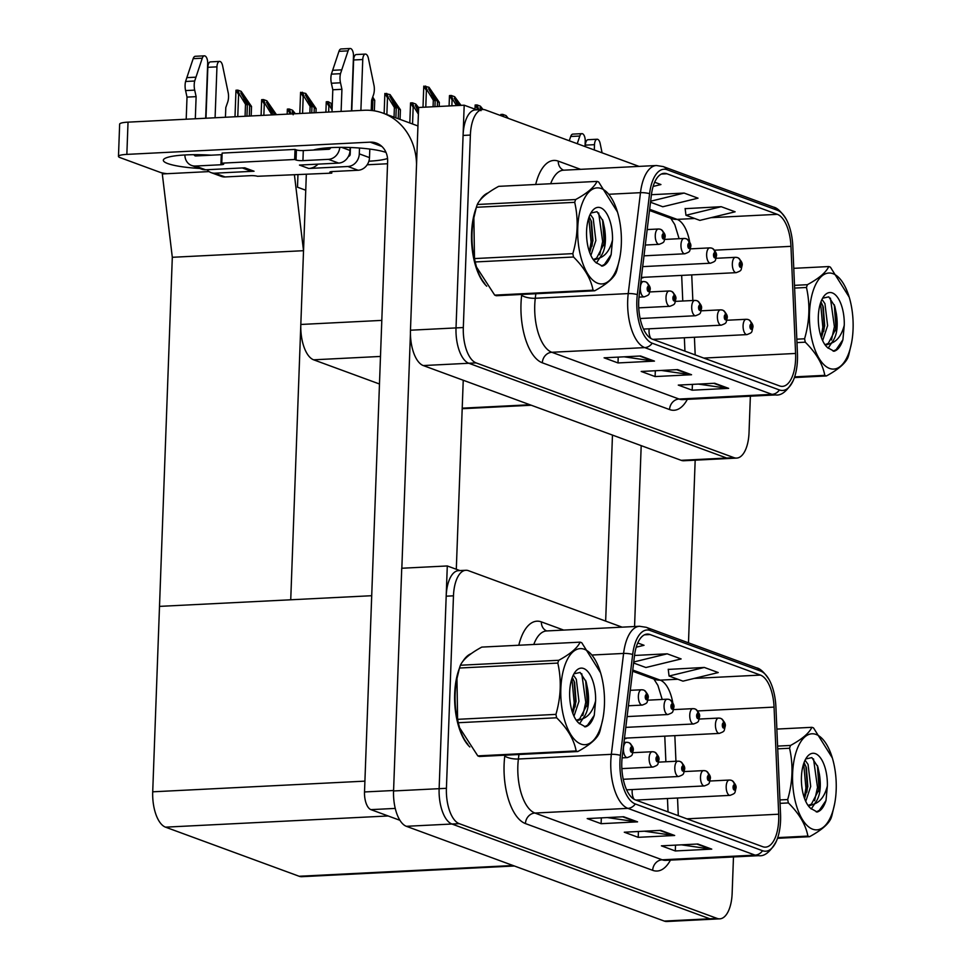 <?xml version="1.0" encoding="UTF-8"?>
<svg xmlns="http://www.w3.org/2000/svg" width="970" height="970" viewBox="0 0 970 970"><rect width="100%" height="100%" fill="white"/><g stroke="black" fill="none" stroke-linecap="round" stroke-linejoin="round"><path stroke-width="1.45" d="M649.16 328.806A8.184 3.698 87.1 0 0 649.027 330.309A8.184 3.698 87.1 0 0 651.015 338.554M379.476 383.999L313.625 359.809A30.688 13.883 -92.9 0 1 300.821 324.465L306.326 174.406M736.666 458.082L683.814 460.75A30.688 13.883 87.1 0 1 681.17 460.326L423.259 365.557A30.688 13.883 87.1 0 1 410.468 330.212L418.628 107.488L464.193 105.197L456.021 327.921A30.688 13.883 87.1 0 0 468.825 363.265L726.724 458.034A30.688 13.883 87.1 0 0 729.379 458.458A30.688 13.883 87.1 0 1 726.724 458.034L468.825 363.265A30.688 13.883 87.1 0 1 456.021 327.921L463.078 135.436A30.688 13.883 87.1 0 1 475.458 109.889L482.745 109.525A30.688 13.883 87.1 0 0 470.377 135.06L463.32 327.545A30.688 13.883 87.1 0 0 476.112 362.901L734.023 457.67A30.688 13.883 87.1 0 0 736.666 458.082A30.688 13.883 87.1 0 0 749.034 432.547L750.368 396.184M476.779 109.828L464.193 105.197M641.352 277.602A8.184 3.698 87.1 0 0 642.407 277.881A8.184 3.698 87.1 0 0 643.668 277.311M653.768 339.694A8.184 3.698 87.1 0 0 654.41 339.27M305.744 190.229L297.499 187.198L297.948 174.83L297.499 187.198L305.744 190.229M172.308 257.292L303.525 250.696L290.733 599.787L159.504 606.383L172.308 257.292L162.305 173.945L209.059 171.593M294.443 175.012L303.525 250.696M632.258 789.556A8.184 3.698 87.1 0 0 632.137 791.059A8.184 3.698 87.1 0 0 634.125 799.304M622.122 627.154L468.498 570.699A30.688 13.883 87.1 0 0 465.842 570.275L458.555 570.639A30.688 13.883 87.1 0 0 446.188 596.186L439.131 788.671A30.688 13.883 87.1 0 0 451.935 824.015L709.834 918.784A30.688 13.883 87.1 0 0 712.477 919.208A30.688 13.883 87.1 0 1 709.834 918.784L451.935 824.015A30.688 13.883 87.1 0 1 439.131 788.671L447.291 565.959L401.738 568.25L393.565 790.962A30.688 13.883 87.1 0 0 406.369 826.307L664.268 921.076A30.688 13.883 87.1 0 0 666.923 921.5L719.776 918.845A30.688 13.883 87.1 0 0 732.144 893.297L733.478 856.946M459.877 570.578L447.291 565.959M514.367 865.992L301.791 876.686A30.688 13.883 -92.9 0 1 299.148 876.262L165.506 827.155A30.688 13.883 -92.9 0 1 152.714 791.811L159.504 606.383L371.716 595.713M624.462 738.364A8.184 3.698 87.1 0 0 625.517 738.643A8.184 3.698 87.1 0 0 626.778 738.061M636.878 800.456A8.184 3.698 87.1 0 0 637.52 800.02M488.152 192.872A49.106 22.213 87.1 0 0 479.641 200.766M476.258 207.689A49.106 22.213 87.1 0 0 471.578 233.042A49.106 22.213 87.1 0 0 486.734 286.198M795.606 359.13A32.737 14.817 -92.9 0 1 782.414 386.375A32.737 14.817 -92.9 0 1 779.589 385.927L652.349 339.173A32.737 14.817 -92.9 0 1 639.121 295.959L651.379 195.055A32.737 14.817 -92.9 0 1 664.135 173.327A32.737 14.817 -92.9 0 1 666.96 173.775L777.322 214.334A32.737 14.817 -92.9 0 1 790.962 246.344L795.582 353.456A32.737 14.817 -92.9 0 1 795.606 359.13M797.461 359.821A36.836 16.66 87.1 0 0 797.437 353.419L792.817 246.319A36.836 16.66 87.1 0 0 786.039 218.917A36.836 16.66 87.1 0 0 777.467 210.296L667.117 169.75A36.836 16.66 87.1 0 0 649.573 193.685L637.326 294.589A36.836 16.66 87.1 0 0 652.204 343.21L779.431 389.964A36.836 16.66 87.1 0 0 793.387 380.204A36.836 16.66 87.1 0 0 797.461 359.821M640.552 355.99L604.092 357.821L618.011 362.938L654.459 361.107L640.552 355.99M624.171 356.814L653.198 361.046A8.184 7.166 -69.8 0 0 654.459 361.107M618.217 357.118L618.011 362.938M714.732 383.259L678.285 385.09L692.192 390.195L728.64 388.364L714.732 383.259M698.364 384.084L727.379 388.303A8.184 7.166 -69.8 0 0 728.64 388.364M692.41 384.375L692.192 390.195M677.642 369.618L641.194 371.462L655.102 376.566L691.549 374.735L677.642 369.618M661.273 370.443L690.288 374.675A8.184 7.166 -69.8 0 0 691.549 374.735M655.32 370.746L655.102 376.566M639.024 166.391L485.388 109.95A30.688 13.883 87.1 0 0 482.745 109.525M721.207 206.695L685.96 215.279L699.867 220.384L735.114 211.799L721.207 206.695L685.147 208.671M653.125 186.446L660.934 184.542L654.653 182.239M650.506 202.245L662.777 206.755L698.024 198.171L684.117 193.066L651.416 194.703M684.117 193.066L650.627 201.214M685.96 215.279L685.123 208.501M471.25 653.622A49.106 22.213 87.1 0 0 462.738 661.516M459.356 668.451A49.106 22.213 87.1 0 0 454.675 693.805A49.106 22.213 87.1 0 0 469.844 746.948M778.704 819.893A32.737 14.817 -92.9 0 1 765.512 847.137A32.737 14.817 -92.9 0 1 762.687 846.689L635.459 799.935A32.737 14.817 -92.9 0 1 622.231 756.709L634.477 655.817A32.737 14.817 -92.9 0 1 647.245 634.089A32.737 14.817 -92.9 0 1 650.07 634.538L760.431 675.084A32.737 14.817 -92.9 0 1 774.06 707.106L778.692 814.206A32.737 14.817 -92.9 0 1 778.704 819.893M780.559 820.571A36.836 16.66 87.1 0 0 780.535 814.182L775.915 707.081A36.836 16.66 87.1 0 0 769.137 679.679A36.836 16.66 87.1 0 0 760.577 671.058L650.215 630.5A36.836 16.66 87.1 0 0 632.682 654.447L620.424 755.339A36.836 16.66 87.1 0 0 635.302 803.96L762.541 850.714A36.836 16.66 87.1 0 0 776.485 840.966A36.836 16.66 87.1 0 0 780.559 820.571M623.649 816.752L587.202 818.583L601.109 823.688L637.557 821.857L623.649 816.752M607.281 817.577L636.296 821.796A8.184 7.166 -69.8 0 0 637.557 821.857M601.327 817.868L601.109 823.688M697.842 844.009L661.394 845.84L675.302 850.957L711.75 849.126L697.842 844.009M681.473 844.834L710.489 849.065A8.184 7.166 -69.8 0 0 711.75 849.126M675.508 845.137L675.302 850.957M660.74 830.381L624.292 832.212L638.212 837.328L674.659 835.485L660.74 830.381M644.371 831.205L673.398 835.437A8.184 7.166 -69.8 0 0 674.659 835.485M638.418 831.508L638.212 837.328M465.842 570.275A30.688 13.883 87.1 0 0 453.475 595.822L446.418 788.307A30.688 13.883 87.1 0 0 459.222 823.651L717.121 918.42A30.688 13.883 87.1 0 0 719.776 918.845M704.317 667.445L669.07 676.029L682.977 681.146L718.224 672.562L704.317 667.445L668.245 669.421M636.223 647.196L644.031 645.293L637.763 642.989M633.604 663.007L645.887 667.518L681.134 658.933L667.214 653.816L634.525 655.465M667.214 653.816L633.737 661.976M669.07 676.029L668.233 669.264M434.948 106.664L435.166 100.868L428.594 88.755L437.482 101.729L439.337 102.408L428.982 87.276L423.781 86.136L423.005 107.27M658.872 229.065A5.117 4.51 105.2 0 1 663.347 233.903A2.558 1.152 87.1 0 0 662.146 236.013A2.558 1.152 87.1 0 0 663.213 238.959A2.558 1.152 87.1 0 0 664.462 236.874A2.558 1.152 87.1 0 0 663.456 233.94L663.359 237.468L663.347 233.903M663.456 233.94A5.117 4.438 -65.1 0 0 661.043 229.538A5.117 4.438 -65.1 0 0 660.606 229.356M425.636 86.051L427.297 90.428L426.388 90.477L423.781 86.136M433.069 106.761L433.311 100.189L427.297 90.428M439.192 106.457L439.337 102.408M437.3 106.554L437.482 101.729M435.166 100.868L433.311 100.189M643.934 281.591A5.117 4.51 105.2 0 1 648.409 286.429A2.558 1.152 87.1 0 0 647.208 288.539A2.558 1.152 87.1 0 0 648.275 291.485A2.558 1.152 87.1 0 0 649.524 289.387A2.558 1.152 87.1 0 0 648.506 286.465L648.421 289.981L648.409 286.429M648.506 286.465A5.117 4.438 -65.1 0 0 646.105 282.052A5.117 4.438 -65.1 0 0 645.668 281.882M374.347 110.847L374.735 100.286L372.722 97.024M374.735 100.286L372.88 99.607L372.48 110.58M372.201 98.503L372.88 99.607M311.746 112.908L311.964 107.064L305.392 94.951L314.28 107.925L316.135 108.604L305.78 93.472L300.579 92.332L299.803 113.502M641.982 689.815A5.117 4.51 105.2 0 1 646.456 694.665A2.558 1.152 87.1 0 0 645.256 696.775A2.558 1.152 87.1 0 0 646.323 699.722A2.558 1.152 87.1 0 0 647.572 697.624A2.558 1.152 87.1 0 0 646.553 694.702L646.469 698.218L646.456 694.665M646.553 694.702A5.117 4.438 -65.1 0 0 644.153 690.288A5.117 4.438 -65.1 0 0 643.716 690.119M302.434 92.247L304.095 96.624L303.186 96.673L300.579 92.332M309.866 113.005L310.109 106.385L304.095 96.624M315.99 112.69L316.135 108.604M314.098 112.787L314.28 107.925M311.964 107.064L310.109 106.385M246.95 116.17L247.362 104.954L240.79 92.841L249.678 105.803L251.533 106.482L241.178 91.362L237.832 90.125L235.977 90.222L234.995 116.764M627.044 742.341A5.117 4.51 105.2 0 1 631.506 747.179A2.558 1.152 87.1 0 0 630.306 749.289A2.558 1.152 87.1 0 0 631.373 752.235A2.558 1.152 87.1 0 0 632.634 750.149A2.558 1.152 87.1 0 0 631.615 747.227L631.519 750.744L631.506 747.179M631.615 747.227A5.117 4.438 -65.1 0 0 629.215 742.814A5.117 4.438 -65.1 0 0 628.766 742.644M237.832 90.125L239.493 94.514L238.584 94.563L235.977 90.222M245.07 116.254L245.507 104.275L239.493 94.514M251.181 115.951L251.533 106.482M249.302 116.048L249.678 105.803M247.362 104.954L245.507 104.275M273.031 114.848L266.483 102.274L275.068 114.751M652.725 751.786A5.117 4.51 105.2 0 1 657.199 756.624A2.558 1.152 87.1 0 0 655.999 758.734A2.558 1.152 87.1 0 0 657.066 761.68A2.558 1.152 87.1 0 0 658.315 759.583A2.558 1.152 87.1 0 0 657.296 756.661L657.211 760.177L657.199 756.624M657.296 756.661A5.117 4.438 -65.1 0 0 654.895 752.247A5.117 4.438 -65.1 0 0 654.459 752.077M276.45 114.678L266.859 100.795L263.513 99.57L265.186 103.948L264.276 103.996L261.67 99.655L261.088 115.454M271.151 114.945L271.188 113.708L265.186 103.948M273.043 114.387L271.188 113.708M263.513 99.57L261.67 99.655M293.158 114.775L292.164 111.72L294.213 113.781M678.418 761.22A5.117 4.51 105.2 0 1 682.892 766.07A2.558 1.152 87.1 0 0 681.692 768.179A2.558 1.152 87.1 0 0 682.759 771.114A2.558 1.152 87.1 0 0 684.008 769.028A2.558 1.152 87.1 0 0 682.989 766.106L682.892 769.622L682.892 766.07M682.989 766.106A5.117 4.438 -65.1 0 0 680.588 761.692A5.117 4.438 -65.1 0 0 680.152 761.523M295.377 113.732L292.552 110.24L289.205 109.004L290.867 113.393L289.957 113.441L287.35 109.101L287.168 114.145M289.205 109.004L287.35 109.101M704.099 770.665A5.117 4.51 105.2 0 1 708.573 775.503A2.558 1.152 87.1 0 0 707.372 777.613A2.558 1.152 87.1 0 0 708.439 780.559A2.558 1.152 87.1 0 0 709.688 778.461A2.558 1.152 87.1 0 0 708.682 775.539L708.585 779.055L708.573 775.503M708.682 775.539A5.117 4.438 -65.1 0 0 706.269 771.126A5.117 4.438 -65.1 0 0 705.833 770.956M729.792 780.098A5.117 4.51 105.2 0 1 734.266 784.948A2.558 1.152 87.1 0 0 733.065 787.058A2.558 1.152 87.1 0 0 734.132 789.992A2.558 1.152 87.1 0 0 735.381 787.907A2.558 1.152 87.1 0 0 734.363 784.985L734.278 788.501L734.266 784.948M734.363 784.985A5.117 4.438 -65.1 0 0 731.962 780.571A5.117 4.438 -65.1 0 0 731.525 780.401M395.893 117.855L396.245 108.191L389.685 96.078L398.561 109.052L400.416 109.731L390.061 94.599L384.872 93.459L384.132 113.538M669.627 291.024A5.117 4.51 105.2 0 1 674.089 295.874A2.558 1.152 87.1 0 0 672.889 297.984A2.558 1.152 87.1 0 0 673.956 300.918A2.558 1.152 87.1 0 0 675.217 298.833A2.558 1.152 87.1 0 0 674.198 295.911L674.101 299.427L674.089 295.874M674.198 295.911A5.117 4.438 -65.1 0 0 671.798 291.497A5.117 4.438 -65.1 0 0 671.349 291.327M386.715 93.375L388.388 97.752L387.479 97.8L384.872 93.459M394.038 117.176L394.39 107.512L388.388 97.752M400.064 119.395L400.416 109.731M398.209 118.716L398.561 109.052M396.245 108.191L394.39 107.512M418.47 111.999L415.366 105.524L418.676 109.428M695.308 300.47A5.117 4.51 105.2 0 1 699.782 305.308A2.558 1.152 87.1 0 0 698.582 307.417A2.558 1.152 87.1 0 0 699.649 310.364A2.558 1.152 87.1 0 0 700.898 308.266A2.558 1.152 87.1 0 0 699.879 305.344L699.794 308.86L699.782 305.308M699.879 305.344A5.117 4.438 -65.1 0 0 697.478 300.93A5.117 4.438 -65.1 0 0 697.042 300.761M418.628 107.585L415.754 104.045L412.408 102.808L414.069 107.197L413.159 107.246L410.553 102.905L409.813 122.972M414.069 107.197L418.385 114.193M412.408 102.808L410.553 102.905M721.001 309.903A5.117 4.51 105.2 0 1 725.475 314.753A2.558 1.152 87.1 0 0 724.275 316.863A2.558 1.152 87.1 0 0 725.342 319.797A2.558 1.152 87.1 0 0 726.591 317.711A2.558 1.152 87.1 0 0 725.572 314.789L725.475 318.305L725.475 314.753M725.572 314.789A5.117 4.438 -65.1 0 0 723.171 310.376A5.117 4.438 -65.1 0 0 722.735 310.206M746.682 319.348A5.117 4.51 105.2 0 1 751.156 324.186A2.558 1.152 87.1 0 0 749.955 326.296A2.558 1.152 87.1 0 0 751.022 329.242A2.558 1.152 87.1 0 0 752.271 327.145A2.558 1.152 87.1 0 0 751.265 324.222L751.168 327.739L751.156 324.186M751.265 324.222A5.117 4.438 -65.1 0 0 748.852 319.809A5.117 4.438 -65.1 0 0 748.416 319.639M457.901 105.512L454.287 98.2L459.634 105.427M684.565 238.499A5.117 4.51 105.2 0 1 689.039 243.349A2.558 1.152 87.1 0 0 687.839 245.458A2.558 1.152 87.1 0 0 688.906 248.405A2.558 1.152 87.1 0 0 690.155 246.307A2.558 1.152 87.1 0 0 689.136 243.385L689.052 246.901L689.039 243.349M689.136 243.385A5.117 4.438 -65.1 0 0 686.736 238.972A5.117 4.438 -65.1 0 0 686.299 238.802M461.029 105.354L454.663 96.721L451.317 95.484L452.99 99.874L452.081 99.922L449.474 95.581L449.086 105.96M452.99 99.874L456.506 105.584M451.317 95.484L449.474 95.581M480.962 110.689L479.968 107.634L481.908 109.561M710.258 247.944A5.117 4.51 105.2 0 1 714.72 252.782A2.558 1.152 87.1 0 0 713.52 254.892A2.558 1.152 87.1 0 0 714.587 257.838A2.558 1.152 87.1 0 0 715.848 255.753A2.558 1.152 87.1 0 0 714.829 252.818L714.732 256.347L714.72 252.782M714.829 252.818A5.117 4.438 -65.1 0 0 712.429 248.417A5.117 4.438 -65.1 0 0 711.98 248.235M483.072 109.513L480.356 106.154L477.01 104.93L478.671 109.307L477.761 109.355L475.154 105.015L474.997 109.174M477.01 104.93L475.154 105.015M505.37 117.285L506.461 117.685M735.939 257.389A5.117 4.51 105.2 0 1 740.413 262.227A2.558 1.152 87.1 0 0 739.213 264.337A2.558 1.152 87.1 0 0 740.28 267.284A2.558 1.152 87.1 0 0 741.529 265.186A2.558 1.152 87.1 0 0 740.51 262.264L740.425 265.78L740.413 262.227M740.51 262.264A5.117 4.438 -65.1 0 0 738.109 257.85A5.117 4.438 -65.1 0 0 737.673 257.68M508.28 118.352L506.049 115.6L502.69 114.363L500.847 114.46L500.847 115.624L500.835 114.739M502.69 114.363L503.551 116.618M332.164 107.597L331.085 104.396L332.237 105.378M667.675 699.261A5.117 4.51 105.2 0 1 672.137 704.099A2.558 1.152 87.1 0 0 670.937 706.208A2.558 1.152 87.1 0 0 672.004 709.155A2.558 1.152 87.1 0 0 673.265 707.069A2.558 1.152 87.1 0 0 672.246 704.135L672.149 707.663L672.137 704.099M672.246 704.135A5.117 4.438 -65.1 0 0 669.846 699.734A5.117 4.438 -65.1 0 0 669.397 699.552M332.298 103.935L328.115 101.68L329.788 106.069L328.878 106.118L326.272 101.777L325.884 112.193M329.788 106.069L332.079 109.792M328.115 101.68L326.272 101.777M693.356 708.694A5.117 4.51 105.2 0 1 697.83 713.544A2.558 1.152 87.1 0 0 696.63 715.654A2.558 1.152 87.1 0 0 697.697 718.6A2.558 1.152 87.1 0 0 698.946 716.503A2.558 1.152 87.1 0 0 697.927 713.58L697.842 717.097L697.83 713.544M697.927 713.58A5.117 4.438 -65.1 0 0 695.526 709.167A5.117 4.438 -65.1 0 0 695.09 708.997M719.049 718.139A5.117 4.51 105.2 0 1 723.523 722.977A2.558 1.152 87.1 0 0 722.323 725.087A2.558 1.152 87.1 0 0 723.39 728.034A2.558 1.152 87.1 0 0 724.638 725.948A2.558 1.152 87.1 0 0 723.62 723.014L723.523 726.542L723.523 722.977M723.62 723.014A5.117 4.438 -65.1 0 0 721.219 718.612A5.117 4.438 -65.1 0 0 720.783 718.43M688.482 642.831L695.175 460.168M634.562 626.523L641.194 445.63M612.47 435.081L605.656 621.103M199.674 168.44A40.922 6.899 2.1 0 1 167.774 163.566A40.922 6.899 2.1 0 1 163.336 160.232A40.922 6.899 2.1 0 1 211.254 155.188M323.531 149.538L323.58 148.192M395.251 808.41L370.916 809.635L399.919 820.293M456.3 569.269L463.236 380.24M401.835 568.238L410.431 333.728M126.852 154.388A15.35 2.583 -177.9 0 0 118.473 156.388L119.65 124.136A15.35 2.583 2.1 0 1 128.028 122.147L126.852 154.388L370.152 142.153A20.467 17.921 110.2 0 1 376.469 143.111A20.467 17.921 110.2 0 1 387.636 161.396L364.514 791.956L393.59 790.501M416.542 164.451A61.389 53.762 -69.8 0 0 383.004 113.126A61.389 53.762 -69.8 0 0 364.053 110.277L128.028 122.147M118.473 156.388A15.35 2.583 -177.9 0 0 120.134 157.637L160.014 172.296A15.35 2.583 -177.9 0 0 167.095 173.703M313.322 150.047A40.922 6.899 2.1 0 1 349.236 147.476A40.922 6.899 2.1 0 1 386.012 152.411M387.551 158.486A40.922 6.899 2.1 0 1 368.879 161.202M367.181 164.779L387.551 163.748M370.916 809.635A15.35 6.948 -92.9 0 1 364.514 791.956M585.031 146.555L585.225 141.268A6.535 2.958 -92.9 0 0 581.939 133.654L572.821 134.115A6.535 2.958 87.1 0 0 570.712 136.479L569.269 140.771M594.307 149.962L594.501 144.675A6.535 2.958 -92.9 0 1 597.132 139.243A6.535 2.958 -92.9 0 1 600.151 143.487L602.091 152.823M585.334 146.664L585.395 145.136L594.501 144.675M577.247 143.693L579.817 136.03A6.535 2.958 -92.9 0 1 581.939 133.654M597.132 139.243L588.026 139.704A6.535 2.958 87.1 0 0 585.395 145.136M322.78 149.574A15.35 13.434 -69.8 0 0 322.525 148.313M184.894 154.957A12.283 10.755 -69.8 0 0 191.611 165.47A12.283 10.755 -69.8 0 0 195.394 166.04L205.604 169.786L244.779 167.822L254.055 171.229L214.879 173.194L225.076 176.952L250.587 175.667A5.117 0.861 2.1 0 1 257.462 176.285L331.752 173.133L331.813 171.593M205.604 169.786A12.283 10.755 110.2 0 1 201.808 169.216L191.611 165.47M204.306 155.54L204.331 154.836M205.676 118.243L207.677 63.45A6.535 2.958 -92.9 0 0 204.391 55.836L195.273 56.296A6.535 2.958 87.1 0 0 193.163 58.661L185.573 81.48A10.233 4.632 87.1 0 0 185.585 90.586L194.691 90.125L196.122 96.648L195.31 118.764M242.318 167.943L249.314 170.514A15.35 13.434 -69.8 0 0 254.055 171.229M205.979 118.219L207.847 67.306L216.953 66.857L215.085 117.77M204.609 155.515L204.634 154.848M206.986 169.726A12.283 10.755 -69.8 0 0 211.084 172.624A12.283 10.755 -69.8 0 0 214.879 173.194M341.561 147.343L350.024 150.459L350.134 147.501M351.467 110.907L353.48 56.114A6.535 2.958 -92.9 0 0 350.194 48.5L341.076 48.961A6.535 2.958 87.1 0 0 338.966 51.325L331.376 74.144A10.233 4.632 87.1 0 0 331.376 83.25L340.494 82.789L341.925 89.313L341.113 111.429M350.024 150.459A12.283 10.755 110.2 0 1 338.639 163.093L328.442 159.347L302.931 160.632A5.117 0.861 2.1 0 1 296.056 160.014L294.662 159.504L295.025 149.416L222.13 153.09L221.766 163.166L223.148 163.675A5.117 0.861 2.1 0 1 223.706 164.1A5.117 0.861 2.1 0 1 220.917 164.754L195.394 166.04M347.915 166.5A12.283 10.755 -69.8 0 0 359.3 153.866L369.497 157.613A12.283 10.755 110.2 0 1 358.112 170.259L347.915 166.5L308.727 168.477L299.463 165.07L338.639 163.093M308.727 168.477A15.35 13.434 -69.8 0 0 318.014 164.136M359.3 153.866L359.506 148.022M360.888 110.434L362.756 59.522A6.535 2.958 -92.9 0 1 365.387 54.09A6.535 2.958 -92.9 0 1 368.394 58.333L374.129 86.051A10.233 4.632 87.1 0 1 373.462 94.914L371.595 100.213L371.231 110.434M348.424 156.412A2.049 1.794 110.2 0 0 350.182 154.327L350.437 147.513M351.77 110.895L353.638 59.982L362.756 59.522M222.069 154.63A5.117 0.861 2.1 0 1 221.281 154.679L195.77 155.964A2.049 1.794 110.2 0 1 194.097 154.691M330.637 147.634A2.049 1.794 110.2 0 1 328.806 149.271L303.295 150.556A5.117 0.861 2.1 0 1 296.42 149.938L295.025 149.416M328.442 159.347A12.283 10.755 -69.8 0 0 339.779 147.355M332.007 111.889L332.807 89.773L341.925 89.313M332.807 89.773L331.376 83.25M340.494 82.789A10.233 4.632 87.1 0 1 340.482 73.696L348.072 50.864A6.535 2.958 -92.9 0 1 350.194 48.5M340.482 73.696L331.376 74.144M341.719 69.84L332.601 70.301M216.953 66.857A6.535 2.958 -92.9 0 1 219.584 61.413L210.478 61.874A6.535 2.958 87.1 0 0 207.847 67.306M225.076 176.952A12.283 10.755 110.2 0 1 221.281 176.382L211.084 172.624M225.44 117.249L225.804 107.549L227.659 102.238A10.233 4.632 87.1 0 0 228.326 93.387L222.591 65.669A6.535 2.958 -92.9 0 0 219.584 61.413M331.752 173.133L330.37 172.624A5.117 0.861 2.1 0 1 329.812 172.199A5.117 0.861 2.1 0 1 332.601 171.532L358.112 170.259M369.497 157.613L369.812 149.065M294.662 159.504L221.766 163.166M186.204 119.225L187.016 97.097L196.122 96.648M187.016 97.097L185.585 90.586M365.387 54.09L356.269 54.538A6.535 2.958 87.1 0 0 353.638 59.982M194.691 90.125A10.233 4.632 87.1 0 1 194.691 81.019L202.269 58.2A6.535 2.958 -92.9 0 1 204.391 55.836M194.691 81.019L185.573 81.48M195.916 77.176L186.798 77.636M467.916 744.378A48.597 21.983 -92.9 0 1 454.906 693.889A48.597 21.983 -92.9 0 1 458.422 672.004M465.479 658.412A48.597 21.983 -92.9 0 1 469.007 655.308M484.806 283.628A48.597 21.983 -92.9 0 1 471.808 233.127A48.597 21.983 -92.9 0 1 475.324 211.242M482.369 197.662A48.597 21.983 -92.9 0 1 485.909 194.558M833.024 273.698A48.088 21.752 87.1 0 0 809.489 313.055A48.088 21.752 87.1 0 0 829.544 368.43A48.088 21.752 87.1 0 0 851.527 343.028A48.088 21.752 87.1 0 0 849.223 297.184A48.088 21.752 87.1 0 0 833.024 273.698M849.223 297.184L830.417 267.162A55.254 25.002 87.1 0 0 829.592 266.835A55.254 25.002 87.1 0 0 828.78 266.556L793.763 268.326M794.491 285.35L807.392 284.695C818.898 278.463 826.028 272.412 828.78 266.556M807.392 284.695A55.254 25.002 87.1 0 0 806.458 287.484L794.612 288.078M796.819 339.185L804.579 338.785C809.623 321.422 810.241 304.325 806.458 287.484M804.579 338.785A55.254 25.002 87.1 0 0 805.282 342.18L796.964 342.592M794.648 376.857L824.791 375.341C822.73 364.114 816.219 353.056 805.282 342.18M824.791 375.341A55.254 25.002 87.1 0 0 825.603 375.669A55.254 25.002 87.1 0 0 826.428 375.948L794.418 377.56M822.633 340.628L827.604 325.678L824.961 303.683L821.978 299.415M821.469 337.815L824.706 325.823L823.275 306.956L820.959 301.803M824.718 344.35L827.216 344.689L831.229 343.198C836.722 337.075 838.419 327.193 836.322 313.553L834.782 306.168L828.768 296.856L822.645 298.202M824.985 344.774L828.319 343.344L835.655 329.279L836.322 313.553M832.321 292.916A28.591 12.937 87.1 0 0 823.494 296.796A28.591 12.937 87.1 0 0 825.967 345.999A28.591 12.937 87.1 0 0 827.555 347.599L834.079 351.249C837.837 350.146 840.772 346.314 842.906 339.742L844.264 325.217A28.591 12.937 87.1 0 0 832.321 292.916M825.979 346.023L827.555 347.599M844.264 325.217C841.766 334.941 837.425 340.931 831.229 343.198M826.428 375.948C837.995 369.655 845.125 363.604 847.804 357.809A55.254 25.002 87.1 0 0 848.738 355.02L851.527 343.028M821.117 336.808L822.839 327.254L820.559 302.943M831.46 339.985L834.406 326.672L830.417 298.129M833.169 351.176L836.201 349.6L842.906 339.742M823.736 331.364L824.282 327.181L822.766 305.489M828.113 348.218L831.508 343.101M835.315 330.782L835.849 326.599L834.309 304.762M584.376 649.294A48.088 21.752 87.1 0 0 560.842 688.651A48.088 21.752 87.1 0 0 580.909 744.026A48.088 21.752 87.1 0 0 602.891 718.624A48.088 21.752 87.1 0 0 600.575 672.78A48.088 21.752 87.1 0 0 584.376 649.294M600.575 672.78L581.77 642.758A55.254 25.002 87.1 0 0 580.957 642.431A55.254 25.002 87.1 0 0 580.133 642.152L481.787 647.099C470.28 653.343 463.151 659.394 460.411 665.238A55.254 25.002 87.1 0 0 459.477 668.027L456.967 678.551L457.597 719.328A55.254 25.002 87.1 0 0 458.301 722.723L459.562 727.73L477.798 755.885A55.254 25.002 87.1 0 0 478.622 756.212A55.254 25.002 87.1 0 0 479.447 756.491L577.78 751.544A55.254 25.002 87.1 0 1 576.968 751.265A55.254 25.002 87.1 0 1 576.144 750.938C574.082 739.71 567.583 728.652 556.647 717.776L458.301 722.723M460.411 665.238L558.744 660.291C570.263 654.047 577.392 648.009 580.133 642.152M558.744 660.291A55.254 25.002 87.1 0 0 557.811 663.08L459.477 668.027M457.597 719.328L555.931 714.381C560.975 697.018 561.606 679.921 557.811 663.08M555.931 714.381A55.254 25.002 87.1 0 0 556.647 717.776M456.967 678.551L456.688 680.019A48.088 21.752 87.1 0 0 458.992 725.863L459.55 727.73M573.985 716.224L578.957 701.274L576.313 679.279L573.331 675.011M572.821 713.411L576.071 701.419L574.628 682.553L572.312 677.399M576.071 719.946L578.581 720.286L582.582 718.794C588.087 712.671 589.784 702.789 587.674 689.149L586.135 681.764L580.121 672.452L574.01 673.798M576.338 720.37L579.684 718.94L587.008 704.875L587.674 689.149M583.673 668.512A28.591 12.937 87.1 0 0 574.846 672.392A28.591 12.937 87.1 0 0 577.32 721.595A28.591 12.937 87.1 0 0 578.908 723.196L585.443 726.845C589.19 725.742 592.136 721.91 594.258 715.339L595.616 700.813A28.591 12.937 87.1 0 0 583.673 668.512M577.344 721.619L578.908 723.196M595.616 700.813C593.119 710.537 588.778 716.527 582.582 718.794M477.798 755.885L576.144 750.938M577.78 751.544C589.348 745.251 596.477 739.201 599.169 733.405A55.254 25.002 87.1 0 0 600.103 730.616L602.891 718.624M572.47 712.404L574.191 702.85L571.912 678.539M582.812 715.569L585.759 702.268L581.77 673.726M584.534 726.772L587.565 725.196L594.258 715.339M575.101 706.96L575.634 702.777L574.131 681.086M579.478 723.814L582.861 718.697M586.668 706.378L587.214 702.195L585.662 680.358M601.279 188.544A48.088 21.752 87.1 0 0 577.744 227.901A48.088 21.752 87.1 0 0 597.799 283.276A48.088 21.752 87.1 0 0 619.781 257.875A48.088 21.752 87.1 0 0 617.478 212.018A48.088 21.752 87.1 0 0 601.279 188.544M617.478 212.018L598.672 182.008A55.254 25.002 87.1 0 0 597.847 181.669A55.254 25.002 87.1 0 0 597.023 181.402L498.689 186.349C487.183 192.593 480.053 198.632 477.301 204.488A55.254 25.002 87.1 0 0 476.367 207.277L473.869 217.801L474.488 258.578A55.254 25.002 87.1 0 0 475.203 261.961L476.452 266.98L494.7 295.123A55.254 25.002 87.1 0 0 495.512 295.462A55.254 25.002 87.1 0 0 496.337 295.729L594.683 290.782A55.254 25.002 87.1 0 1 593.858 290.515A55.254 25.002 87.1 0 1 593.034 290.188C590.972 278.948 584.473 267.902 573.537 257.014L475.203 261.961M477.301 204.488L575.646 199.541C587.153 193.297 594.283 187.246 597.023 181.402M575.646 199.541A55.254 25.002 87.1 0 0 574.713 202.33L476.367 207.277M474.488 258.578L572.833 253.631C577.877 236.268 578.496 219.159 574.713 202.33M572.833 253.631A55.254 25.002 87.1 0 0 573.537 257.014M473.869 217.801L473.59 219.256A48.088 21.752 87.1 0 0 475.894 265.113L476.452 266.98M590.888 255.474L595.859 240.524L593.216 218.529L590.233 214.261M589.724 252.649L592.961 240.669L591.53 221.803L589.214 216.637M592.973 259.196L595.471 259.536L599.484 258.032C604.977 251.909 606.674 242.027 604.565 228.399L603.037 221.002L597.023 211.69L590.9 213.036M593.24 259.608L596.574 258.19L603.91 244.113L604.565 228.399M600.563 207.75A28.591 12.937 87.1 0 0 591.749 211.63A28.591 12.937 87.1 0 0 594.222 260.845A28.591 12.937 87.1 0 0 595.81 262.433L602.334 266.095C606.092 264.992 609.027 261.148 611.149 254.576L612.506 240.063A28.591 12.937 87.1 0 0 600.563 207.75M594.234 260.857L595.81 262.433M612.506 240.063C610.021 249.775 605.668 255.765 599.484 258.032M494.7 295.123L593.034 290.188M594.683 290.782C606.25 284.489 613.379 278.451 616.059 272.643A55.254 25.002 87.1 0 0 616.993 269.854L619.781 257.875M589.36 251.654L591.082 242.088L588.802 217.777M599.715 254.819L602.661 241.506L598.672 212.976M601.424 266.022L604.455 264.446L611.149 254.576M591.991 246.21L592.537 242.015L591.021 220.335M596.368 263.064L599.763 257.947M603.57 245.628L604.104 241.433L602.552 219.608M816.122 734.46A48.088 21.752 87.1 0 0 792.599 773.817A48.088 21.752 87.1 0 0 812.654 829.192A48.088 21.752 87.1 0 0 834.636 803.79A48.088 21.752 87.1 0 0 832.333 757.934A48.088 21.752 87.1 0 0 816.122 734.46M832.333 757.934L813.527 727.924A55.254 25.002 87.1 0 0 812.702 727.585A55.254 25.002 87.1 0 0 811.878 727.318L776.861 729.076M777.601 746.1L790.501 745.457C802.008 739.213 809.138 733.162 811.878 727.318M790.501 745.457A55.254 25.002 87.1 0 0 789.568 748.246L777.722 748.84M779.928 799.935L787.688 799.547C792.72 782.184 793.351 765.075 789.568 748.246M787.688 799.547A55.254 25.002 87.1 0 0 788.392 802.93L780.074 803.354M777.758 837.619L807.889 836.091C805.827 824.864 799.328 813.818 788.392 802.93M807.889 836.091A55.254 25.002 87.1 0 0 808.713 836.431A55.254 25.002 87.1 0 0 809.538 836.698L777.516 838.31M805.743 801.378L810.702 786.44L808.071 764.445L805.088 760.177M804.566 798.565L807.816 786.585L806.373 767.719L804.057 762.553M807.828 805.1L810.326 805.439L814.327 803.948C819.832 797.825 821.529 787.943 819.42 774.315L817.892 766.918L811.866 757.606L805.755 758.952M808.083 805.524L811.429 804.106L818.765 790.029L819.42 774.315M815.418 753.666A28.591 12.937 87.1 0 0 806.603 757.546A28.591 12.937 87.1 0 0 809.077 806.761A28.591 12.937 87.1 0 0 810.665 808.349L817.189 812.011C820.935 810.908 823.882 807.064 826.003 800.492L827.361 785.979A28.591 12.937 87.1 0 0 815.418 753.666M809.089 806.773L810.665 808.349M827.361 785.979C824.876 795.691 820.523 801.681 814.327 803.948M809.538 836.698C821.105 830.405 828.235 824.367 830.914 818.559A55.254 25.002 87.1 0 0 831.848 815.77L834.636 803.79M804.215 797.57L805.937 788.004L803.657 763.693M814.57 800.735L817.516 787.422L813.515 758.892M816.279 811.938L819.31 810.362L826.003 800.492M806.846 792.126L807.379 787.931L805.876 766.251M811.223 808.98L814.618 803.863M818.425 791.544L818.959 787.349L817.407 765.512M300.821 324.465L381.816 320.391M410.468 330.212L463.32 327.545M681.17 460.326L734.023 457.67M423.259 365.557L476.112 362.901M462.205 408.164L529.935 404.757M313.625 359.809L380.495 356.439M393.565 790.962L446.418 788.307M406.369 826.307L459.222 823.651M664.268 921.076L717.121 918.42M299.148 876.262L513.045 865.507M165.506 827.155L388.145 815.964M152.714 791.811L364.914 781.141M687.342 399.361A51.155 23.147 -92.9 0 1 669.567 409.57L542.339 362.816A10.233 8.96 110.2 0 1 551.821 352.28L679.048 399.034A40.922 18.515 87.1 0 0 682.589 399.591L775.527 394.923A40.922 18.515 -92.9 0 1 771.999 394.366A10.233 8.96 -69.8 0 0 779.431 389.964M542.339 362.816A51.155 23.147 -92.9 0 1 520.999 303.913A51.155 23.147 -92.9 0 1 521.666 295.292L521.775 294.456M637.326 294.589A10.233 3.249 -173.1 0 0 628.233 293.583L535.282 298.263A40.922 18.515 87.1 0 0 534.749 305.15A40.922 18.515 87.1 0 0 551.821 352.28L644.759 347.612A40.922 18.515 -92.9 0 1 628.233 293.583L640.479 192.678A40.922 18.515 -92.9 0 1 656.435 165.518L563.485 170.199A40.922 18.515 87.1 0 0 550.669 183.73M786.039 218.917C781.25 211.666 777.067 207.725 773.49 207.107A10.233 8.96 110.2 0 1 777.467 210.296M667.117 169.75A10.233 8.96 -69.8 0 0 663.128 166.561L656.435 165.518M649.573 193.685A10.233 3.249 -173.1 0 0 640.479 192.678L609.087 194.255M652.204 343.21A10.233 8.96 110.2 0 1 644.759 347.612L771.999 394.366L679.048 399.034A10.233 8.96 110.2 0 0 669.567 409.57M535.695 184.482A51.155 23.147 -92.9 0 1 558.284 161.141L580.593 169.338M470.377 135.06L463.078 135.436M535.828 293.74L535.282 298.263A10.233 3.249 6.9 0 1 521.666 295.292M563.618 170.186A10.233 8.96 110.2 0 1 558.284 161.141M666.96 173.775L661.37 174.054M795.582 353.456L703.759 358.075M790.962 246.344L714.647 250.187M695.187 354.923L694.423 337.257M692.847 300.506L691.731 274.886M689.658 241.809A32.737 14.817 87.1 0 0 677.084 219.378L649.645 209.29M777.322 214.334L711.058 217.668M694.69 218.492L677.084 219.378A18.418 16.126 110.2 0 1 671.398 218.517L649.5 210.478M676.672 369.667L690.288 374.675M713.762 383.308L727.379 388.303M639.582 356.038L653.198 361.046M670.44 860.111A51.155 23.147 -92.9 0 1 652.677 870.332L525.437 823.578A10.233 8.96 110.2 0 1 534.919 813.042L662.158 859.796A40.922 18.515 87.1 0 0 665.687 860.354L758.637 855.673A40.922 18.515 -92.9 0 1 755.096 855.116A10.233 8.96 -69.8 0 0 762.541 850.714M525.437 823.578A51.155 23.147 -92.9 0 1 504.097 764.663A51.155 23.147 -92.9 0 1 504.776 756.042L504.873 755.206M620.424 755.339A10.233 3.249 -173.1 0 0 611.342 754.333L518.392 759.013A40.922 18.515 87.1 0 0 517.847 765.912A40.922 18.515 87.1 0 0 534.919 813.042L627.869 808.362A40.922 18.515 -92.9 0 1 611.342 754.333L623.589 653.44A40.922 18.515 -92.9 0 1 639.545 626.28L546.595 630.949A40.922 18.515 87.1 0 0 533.779 644.492M769.137 679.679C764.36 672.416 760.177 668.476 756.588 667.869A10.233 8.96 110.2 0 1 760.577 671.058M650.215 630.5A10.233 8.96 -69.8 0 0 646.238 627.311L639.545 626.28M632.682 654.447A10.233 3.249 -173.1 0 0 623.589 653.44L592.197 655.017M635.302 803.96A10.233 8.96 110.2 0 1 627.869 808.362L755.096 855.116L662.158 859.796A10.233 8.96 110.2 0 0 652.677 870.332M518.792 645.244A51.155 23.147 -92.9 0 1 541.381 621.891L563.691 630.088M453.475 595.822L446.188 596.186M518.938 754.502L518.392 759.013A10.233 3.249 6.9 0 1 504.776 756.042M546.728 630.949A10.233 8.96 110.2 0 1 541.381 621.891M650.07 634.538L644.48 634.816M778.692 814.206L686.869 818.826M774.06 707.106L697.757 710.937M678.297 815.673L677.533 798.007M675.944 761.268L674.841 735.648M672.768 702.571A32.737 14.817 87.1 0 0 660.194 680.128L632.755 670.04M760.431 675.084L694.168 678.418M677.8 679.242L660.194 680.128A18.418 16.126 110.2 0 1 654.507 679.279L632.61 671.228M659.782 830.429L673.398 835.437M696.872 844.058L710.489 849.065M622.679 816.801L636.296 821.796M645.305 245.034L659.139 244.331A7.675 3.468 -92.9 0 1 655.271 235.395A7.675 3.468 -92.9 0 1 658.363 229.005L660.134 229.199M425.781 107.136L426.388 90.477M431.795 95.412L431.905 92.671M639 297.123L644.189 296.856A7.675 3.468 -92.9 0 1 640.333 287.92A7.675 3.468 -92.9 0 1 643.425 281.53L645.195 281.724M628.414 705.784L642.237 705.093A7.675 3.468 -92.9 0 1 638.381 696.145A7.675 3.468 -92.9 0 1 641.473 689.767L643.243 689.961M302.579 113.369L303.186 96.673M308.606 101.607L308.702 98.867M622.097 757.873L627.299 757.618A7.675 3.468 -92.9 0 1 623.431 748.67A7.675 3.468 -92.9 0 1 626.523 742.28L628.293 742.474M237.771 116.63L238.584 94.563M243.991 99.498L244.1 96.745M621.855 768.616L652.992 767.052A7.675 3.468 -92.9 0 1 649.124 758.116A7.675 3.468 -92.9 0 1 652.216 751.726L653.986 751.92M263.852 115.309L264.276 103.996M269.684 108.931L269.781 106.191M623.237 779.286L678.673 776.497A7.675 3.468 -92.9 0 1 674.817 767.549A7.675 3.468 -92.9 0 1 677.909 761.159L679.667 761.353M626.62 789.847L704.365 785.93A7.675 3.468 -92.9 0 1 700.498 776.994A7.675 3.468 -92.9 0 1 703.589 770.604L705.36 770.798M635.92 800.104L730.046 795.376A7.675 3.468 -92.9 0 1 726.19 786.428A7.675 3.468 -92.9 0 1 729.282 780.05L731.053 780.232M638.745 307.866L669.882 306.302A7.675 3.468 -92.9 0 1 666.014 297.353A7.675 3.468 -92.9 0 1 669.106 290.976L670.876 291.158M386.86 114.533L387.479 97.8M392.886 102.735L392.983 99.995M640.127 318.524L695.575 315.735A7.675 3.468 -92.9 0 1 691.707 306.799A7.675 3.468 -92.9 0 1 694.799 300.409L696.569 300.603M412.553 123.978L413.159 107.246M643.51 329.085L721.256 325.18A7.675 3.468 -92.9 0 1 717.4 316.232A7.675 3.468 -92.9 0 1 720.492 309.854L722.25 310.036M652.822 339.354L746.948 334.614A7.675 3.468 -92.9 0 1 743.081 325.678A7.675 3.468 -92.9 0 1 746.172 319.288L747.943 319.482M643.995 255.825L684.82 253.776A7.675 3.468 -92.9 0 1 680.964 244.828A7.675 3.468 -92.9 0 1 684.056 238.45L685.826 238.644M451.862 105.815L452.081 99.922M457.488 104.857L457.585 102.105M642.686 266.629L710.513 263.209A7.675 3.468 -92.9 0 1 706.645 254.273A7.675 3.468 -92.9 0 1 709.737 247.883L711.507 248.077M641.376 277.42L736.206 272.655A7.675 3.468 -92.9 0 1 732.338 263.719A7.675 3.468 -92.9 0 1 735.43 257.329L737.2 257.523M627.105 716.587L667.93 714.526A7.675 3.468 -92.9 0 1 664.062 705.59A7.675 3.468 -92.9 0 1 667.154 699.2L668.924 699.394M328.66 112.059L328.878 106.118M625.795 727.379L693.623 723.972A7.675 3.468 -92.9 0 1 689.755 715.023A7.675 3.468 -92.9 0 1 692.847 708.646L694.617 708.84M624.474 738.182L719.303 733.405A7.675 3.468 -92.9 0 1 715.448 724.469A7.675 3.468 -92.9 0 1 718.54 718.079L720.298 718.273M381.901 146.47L370.152 142.153M579.817 136.03L570.712 136.479M302.931 160.632L303.295 150.556M348.072 50.864L338.966 51.325M330.37 172.624L330.394 171.823M296.056 160.014L296.42 149.938M220.917 164.754L221.281 154.679M195.758 154.679L198.838 155.806M202.269 58.2L193.163 58.661M462.193 408.709L531.269 405.242M773.49 207.107L663.128 166.561M793.387 380.204C787.434 390.971 781.48 395.881 775.527 394.923M679.109 238.693L674.805 224.628L670.779 218.286M684.941 351.152L684.359 337.766M682.771 301.015L681.668 275.395M756.588 667.869L646.238 627.311M776.485 840.966C770.532 851.733 764.59 856.631 758.637 855.673M662.207 699.455L657.903 685.39L653.889 679.048M668.039 811.902L667.457 798.516M665.881 761.765L664.765 736.157M659.139 244.331C665.105 242.015 663.625 242.379 665.02 237.286C665.711 235.177 664.377 232.594 661.043 229.538M647.184 229.575L658.363 229.005M644.189 296.856C650.155 294.54 648.688 294.904 650.082 289.812C650.761 287.702 649.439 285.107 646.105 282.052M640.855 281.664L643.425 281.53M642.237 705.093C648.202 702.777 646.735 703.141 648.13 698.036C648.809 695.927 647.487 693.344 644.153 690.288M630.294 690.325L641.473 689.767M627.299 757.618C633.264 755.303 631.785 755.654 633.18 750.562C633.871 748.452 632.549 745.869 629.215 742.814M623.965 742.414L626.523 742.28M652.992 767.052C658.957 764.736 657.478 765.1 658.872 760.007C659.552 757.897 658.23 755.303 654.895 752.247M632.876 752.696L652.216 751.726M678.673 776.497C684.638 774.181 683.159 774.533 684.565 769.44C685.244 767.331 683.923 764.748 680.588 761.692M658.557 762.141L677.909 761.159M704.365 785.93C710.331 783.614 708.852 783.978 710.246 778.886C710.937 776.776 709.603 774.181 706.269 771.126M684.25 771.574L703.589 770.604M730.046 795.376C736.012 793.06 734.545 793.411 735.939 788.319C736.618 786.209 735.296 783.627 731.962 780.571M709.943 781.02L729.282 780.05M669.882 306.302C675.847 303.986 674.368 304.337 675.763 299.245C676.454 297.135 675.132 294.553 671.798 291.497M649.767 291.946L669.106 290.976M695.575 315.735C701.54 313.419 700.061 313.783 701.455 308.69C702.135 306.581 700.813 303.998 697.478 300.93M675.46 301.379L694.799 300.409M721.256 325.18C727.221 322.864 725.742 323.216 727.148 318.124C727.827 316.014 726.506 313.431 723.171 310.376M701.14 310.824L720.492 309.854M746.948 334.614C752.914 332.298 751.435 332.661 752.829 327.569C753.52 325.459 752.186 322.877 748.852 319.809M726.833 320.258L746.172 319.288M684.82 253.776C690.785 251.46 689.318 251.824 690.713 246.719C691.392 244.61 690.07 242.027 686.736 238.972M664.717 239.42L684.056 238.45M710.513 263.209C716.478 260.906 714.999 261.257 716.394 256.165C717.085 254.055 715.763 251.472 712.429 248.417M690.397 248.866L709.737 247.883M736.206 272.655C742.171 270.339 740.692 270.703 742.086 265.598C742.765 263.488 741.444 260.906 738.109 257.85M716.09 258.299L735.43 257.329M667.93 714.526C673.895 712.21 672.416 712.574 673.81 707.482C674.502 705.372 673.18 702.789 669.846 699.734M647.814 700.182L667.154 699.2M693.623 723.972C699.588 721.656 698.109 722.019 699.503 716.915C700.182 714.805 698.861 712.222 695.526 709.167M673.507 709.616L692.847 708.646M719.303 733.405C725.269 731.089 723.79 731.453 725.196 726.36C725.875 724.25 724.554 721.668 721.219 718.612M699.188 719.061L718.54 718.079M383.004 113.126L417.949 125.967M825.034 344.799L827.216 344.689M576.386 720.395L578.581 720.286M593.288 259.645L595.471 259.536M808.143 805.561L810.326 805.439"/></g></svg>
